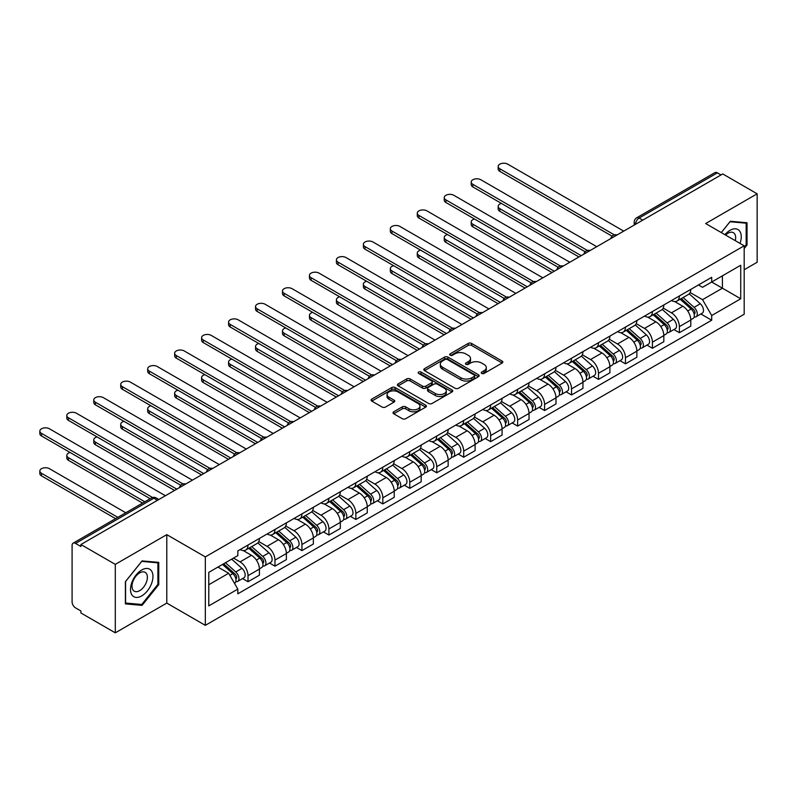 <?xml version="1.0" encoding="UTF-8"?>
<svg xmlns="http://www.w3.org/2000/svg" width="797" height="797" viewBox="0 0 797 797"><rect width="100%" height="100%" fill="white"/><g stroke="black" fill="none" stroke-linecap="round" stroke-linejoin="round"><path stroke-width="1.2" d="M481.717 373.434A1.684 0.966 0 0 0 484.098 373.434L502.12 363.024A2.401 1.385 0 0 0 502.827 362.047A2.401 1.385 0 0 0 502.12 361.071L471.585 343.437A2.401 1.385 0 0 0 468.198 343.437L450.166 353.848A1.684 0.966 0 0 0 449.677 354.535A1.684 0.966 0 0 0 450.166 355.213A1.684 0.966 0 0 0 452.547 355.213L454.878 353.868A7.681 4.433 0 0 1 465.737 353.868L468.277 355.342A7.681 4.433 0 0 1 470.529 358.471A7.681 4.433 0 0 1 468.277 361.609L465.946 362.954A1.684 0.966 0 0 0 465.458 363.641A1.684 0.966 0 0 0 465.946 364.329A1.684 0.966 0 0 0 468.317 364.329L470.648 362.984A7.681 4.433 0 0 1 481.508 362.984L484.058 364.448A7.681 4.433 0 0 1 486.3 367.586A7.681 4.433 0 0 1 484.058 370.715L481.717 372.06A1.684 0.966 0 0 0 481.229 372.747A1.684 0.966 0 0 0 481.717 373.434L481.717 372.06M393.718 411.8A2.401 1.385 0 0 0 393.021 412.776A2.401 1.385 0 0 0 393.718 413.763L402.286 418.704A2.401 1.385 0 0 0 405.683 418.704L425.698 407.147A2.401 1.385 0 0 0 426.405 406.171A2.401 1.385 0 0 0 425.698 405.195L395.163 387.561A2.401 1.385 0 0 0 391.775 387.561L371.751 399.118A2.401 1.385 0 0 0 371.053 400.094A2.401 1.385 0 0 0 371.751 401.08L382.102 407.048A2.401 1.385 0 0 0 385.499 407.048L394.067 402.106A2.401 1.385 0 0 0 394.764 401.13A2.401 1.385 0 0 0 394.067 400.144L388.926 397.185A6.416 3.706 0 0 1 387.053 394.565A6.416 3.706 0 0 1 391.008 391.138A6.416 3.706 0 0 1 398.002 391.945L418.106 403.551A6.416 3.706 0 0 1 419.989 406.171A6.416 3.706 0 0 1 416.024 409.588A6.416 3.706 0 0 1 409.03 408.791L405.683 406.859A2.401 1.385 0 0 0 402.286 406.859L393.718 411.8L393.718 413.763M205.327 556.894L166.792 534.648L115.296 564.376L80.895 544.52L722.759 173.945L757.15 193.81L705.654 223.539L744.189 245.795L205.327 556.894L205.327 625.346L744.189 314.237L744.189 245.795M455.047 388.249A2.401 1.385 0 0 0 458.434 388.249L478.459 376.692A2.401 1.385 0 0 0 479.156 375.716A2.401 1.385 0 0 0 478.459 374.729L447.924 357.106A2.401 1.385 0 0 0 444.527 357.106L424.512 368.662A2.401 1.385 0 0 0 423.805 369.639A2.401 1.385 0 0 0 424.512 370.615L455.047 388.249M419.332 373.793A1.684 0.966 0 0 1 421.035 374.032L421.035 372.04L452.078 389.962A2.401 1.385 0 0 1 452.776 390.938A2.401 1.385 0 0 1 452.078 391.925L432.064 403.481A2.401 1.385 0 0 1 428.666 403.481L398.131 385.848L406.699 380.936L406.699 378.944L398.131 383.885A2.401 1.385 0 0 0 397.434 384.871A2.401 1.385 0 0 0 398.131 385.848L398.131 383.885M406.699 380.936A2.401 1.385 0 0 1 410.096 380.936L410.096 378.944A2.401 1.385 0 0 0 406.699 378.944M410.096 378.944L422.48 386.097A2.401 1.385 0 0 0 425.867 386.097L431.556 382.809A2.401 1.385 0 0 0 432.253 381.833A2.401 1.385 0 0 0 431.556 380.856L418.654 373.414A1.684 0.966 0 0 1 418.166 372.727A1.684 0.966 0 0 1 419.202 371.83A1.684 0.966 0 0 1 421.035 372.04M115.296 564.376L115.296 632.828L80.895 612.973L80.895 610.98L75.546 607.882A4.892 2.819 -120 0 1 72.089 601.894L72.089 545.417A4.892 2.819 -120 0 1 73.095 543.185L151.39 497.986A4.892 2.819 60 0 1 153.831 498.225L75.546 543.424A4.892 2.819 -120 0 0 73.095 543.185M744.189 269.735L757.15 262.253L757.15 193.81M115.296 632.828L166.792 603.09L205.327 625.346M80.895 544.52L80.895 546.523L75.546 543.424M642.741 220.151L639.114 218.049A4.892 2.819 60 0 0 636.673 217.81L714.959 172.61A4.892 2.819 60 0 1 717.4 172.849L639.114 218.049A4.892 2.819 120 0 0 635.657 224.037L635.657 224.236M721.026 174.951L717.4 172.849M679.383 295.976A11.248 6.496 60 0 1 677.052 301.027L688.459 294.442A11.248 6.496 -120 0 0 690.79 289.391M663.194 308.08L671.433 312.842A11.248 6.496 60 0 1 679.383 326.611L690.79 320.025A11.248 6.496 -120 0 0 682.84 306.257L674.67 301.545M690.79 320.025L690.79 326.112L679.383 332.698L673.913 329.54M677.052 301.027A11.248 6.496 60 0 1 671.512 300.519M679.383 326.611L679.383 332.698M652.424 311.547A11.248 6.496 60 0 1 650.093 316.588L661.5 310.003A11.248 6.496 -120 0 0 663.821 304.962M646.955 345.101L652.424 348.259L663.831 341.674L663.831 335.587A11.248 6.496 -120 0 0 655.881 321.819L647.712 317.106M650.093 316.588A11.248 6.496 60 0 1 644.554 316.08M636.235 323.652L644.474 328.404A11.248 6.496 60 0 1 652.424 342.172L652.424 348.259M625.456 327.109A11.248 6.496 60 0 1 623.134 332.16L634.542 325.575A11.248 6.496 -120 0 0 636.863 320.524M619.986 360.672L625.456 363.83L636.863 357.245L636.863 351.158A11.248 6.496 -120 0 0 628.913 337.39L620.753 332.668M623.134 332.16A11.248 6.496 60 0 1 617.595 331.652M609.277 339.213L617.506 343.975A11.248 6.496 60 0 1 625.456 357.743L625.456 363.83M598.497 342.67A11.248 6.496 60 0 1 596.176 347.721L607.573 341.136A11.248 6.496 -120 0 0 609.904 336.085M593.028 376.234L598.497 379.392L609.904 372.807L609.904 366.72A11.248 6.496 -120 0 0 601.954 352.951L593.795 348.239M596.176 347.721A11.248 6.496 60 0 1 590.637 347.213M582.308 354.785L590.547 359.537A11.248 6.496 60 0 1 598.497 373.305L598.497 379.392M571.539 358.242A11.248 6.496 60 0 1 569.207 363.283L580.614 356.697A11.248 6.496 -120 0 0 582.946 351.656M566.069 391.805L571.539 394.953L582.946 388.368L582.946 382.291A11.248 6.496 -120 0 0 574.996 368.513L566.836 363.801M569.207 363.283A11.248 6.496 60 0 1 563.678 362.774M555.35 370.346L563.589 375.098A11.248 6.496 60 0 1 571.539 388.876L571.539 394.953M544.58 373.803A11.248 6.496 60 0 1 542.249 378.854L553.656 372.269A11.248 6.496 -120 0 0 555.987 367.218M539.111 407.367L544.58 410.525L555.987 403.94L555.987 397.852A11.248 6.496 -120 0 0 548.037 384.084L539.868 379.372M542.249 378.854A11.248 6.496 60 0 1 536.72 378.346M528.391 385.907L536.63 390.669A11.248 6.496 60 0 1 544.58 404.438L544.58 410.525M517.622 389.374A11.248 6.496 60 0 1 515.29 394.415L526.697 387.83A11.248 6.496 -120 0 0 529.029 382.789M512.152 422.928L517.622 426.086L529.029 419.501L529.029 413.414A11.248 6.496 -120 0 0 521.079 399.646L512.909 394.933M515.29 394.415A11.248 6.496 60 0 1 509.761 393.907M501.433 401.479L509.672 406.231A11.248 6.496 60 0 1 517.622 419.999L517.622 426.086M490.663 404.936A11.248 6.496 60 0 1 488.332 409.987L499.739 403.402A11.248 6.496 -120 0 0 502.06 398.351M485.194 438.499L490.663 441.658L502.07 435.072L502.07 428.985A11.248 6.496 -120 0 0 494.12 415.217L485.951 410.495M488.332 409.987A11.248 6.496 60 0 1 482.793 409.479M474.474 417.04L482.713 421.802A11.248 6.496 60 0 1 490.663 435.57L490.663 441.658M463.695 420.497A11.248 6.496 60 0 1 461.373 425.548L472.78 418.963A11.248 6.496 -120 0 0 475.102 413.912M458.235 454.061L463.695 457.219L475.102 450.634L475.102 444.547A11.248 6.496 -120 0 0 467.152 430.778L458.992 426.066M461.373 425.548A11.248 6.496 60 0 1 455.834 425.04M447.515 432.612L455.745 437.364A11.248 6.496 60 0 1 463.695 451.132L463.695 457.219M436.736 436.069A11.248 6.496 60 0 1 434.415 441.11L445.812 434.524A11.248 6.496 -120 0 0 448.143 429.483M431.267 469.622L436.736 472.78L448.143 466.195L448.143 460.108A11.248 6.496 -120 0 0 440.193 446.34L432.034 441.628M434.415 441.11A11.248 6.496 60 0 1 428.876 440.602M420.547 448.173L428.786 452.925A11.248 6.496 60 0 1 436.736 466.693L436.736 472.78M409.778 451.63A11.248 6.496 60 0 1 407.446 456.681L418.853 450.096A11.248 6.496 -120 0 0 421.185 445.045M404.308 485.194L409.778 488.352L421.185 481.767L421.185 475.679A11.248 6.496 -120 0 0 413.235 461.911L405.075 457.199M407.446 456.681A11.248 6.496 60 0 1 401.917 456.173M393.588 463.734L401.827 468.497A11.248 6.496 60 0 1 409.778 482.265L409.778 488.352M382.819 467.201A11.248 6.496 60 0 1 380.488 472.242L391.895 465.657A11.248 6.496 -120 0 0 394.226 460.616M377.35 500.755L382.819 503.913L394.226 497.328L394.226 491.241A11.248 6.496 -120 0 0 386.276 477.473L378.107 472.76M380.488 472.242A11.248 6.496 60 0 1 374.959 471.734M366.63 479.306L374.869 484.058A11.248 6.496 60 0 1 382.819 497.826L382.819 503.913M355.861 482.763A11.248 6.496 60 0 1 353.529 487.804L364.936 481.219A11.248 6.496 -120 0 0 367.268 476.178M350.391 516.326L355.861 519.485L367.268 512.899L367.268 506.812A11.248 6.496 -120 0 0 359.317 493.044L351.148 488.322M353.529 487.804A11.248 6.496 60 0 1 348 487.306M339.671 494.867L347.91 499.629A11.248 6.496 60 0 1 355.861 513.398L355.861 519.485M328.902 498.324A11.248 6.496 60 0 1 326.571 503.375L337.978 496.79A11.248 6.496 -120 0 0 340.309 491.739M323.433 531.888L328.902 535.046L340.309 528.461L340.309 522.374A11.248 6.496 -120 0 0 332.359 508.606L324.19 503.893M326.571 503.375A11.248 6.496 60 0 1 321.032 502.867M312.713 510.429L320.952 515.191A11.248 6.496 60 0 1 328.902 528.959L328.902 535.046M301.933 513.896A11.248 6.496 60 0 1 299.612 518.937L311.019 512.351A11.248 6.496 -120 0 0 313.341 507.31M296.474 547.449L301.933 550.607L313.341 544.022L313.341 537.935A11.248 6.496 -120 0 0 305.39 524.167L297.231 519.455M299.612 518.937A11.248 6.496 60 0 1 294.073 518.429M285.754 526L293.993 530.752A11.248 6.496 60 0 1 301.933 544.52L301.933 550.607M274.975 529.457A11.248 6.496 60 0 1 272.654 534.508L284.061 527.923A11.248 6.496 -120 0 0 286.382 522.872M269.506 563.021L274.975 566.179L286.382 559.594L286.382 553.507A11.248 6.496 -120 0 0 278.432 539.738L270.273 535.026M272.654 534.508A11.248 6.496 60 0 1 267.115 534M258.786 541.562L267.025 546.324A11.248 6.496 60 0 1 274.975 560.092L274.975 566.179M248.016 545.018A11.248 6.496 60 0 1 245.685 550.069L257.092 543.484A11.248 6.496 -120 0 0 259.423 538.433M242.547 578.582L248.016 581.74L259.423 575.155L259.423 569.068A11.248 6.496 -120 0 0 251.473 555.3L243.314 550.588M245.685 550.069A11.248 6.496 60 0 1 240.156 549.561M233.501 558.089L240.066 561.885A11.248 6.496 60 0 1 248.016 575.653L248.016 581.74M698.481 284.957L702.536 287.299L740.732 265.252L722.411 275.822L722.411 288.195L702.536 299.672L690.152 292.519M208.784 584.739L228.659 573.262L237.825 589.122L208.784 605.889L208.784 572.366L237.825 555.599L237.825 550.906L711.701 277.316L711.701 282.008L740.732 298.775L711.701 315.532L702.536 299.672M740.732 265.252L740.732 298.775M237.825 589.122L237.825 593.815L711.701 320.225L711.701 315.532M744.189 248.534L747.038 244.988L747.038 222.752L730.361 221.257L721.275 232.565M166.792 534.648L166.792 603.09M125.398 603.887L142.075 605.371L158.752 584.629L158.752 562.393L142.075 560.899L125.398 581.651L125.398 603.887M228.659 573.262L217.95 567.075M700.872 313.978L711.701 320.225M746.171 244.49L747.038 244.988M140.312 604.355L142.075 605.371M157.896 584.131L158.752 584.629M482.394 373.673L484.058 372.717A7.681 4.433 0 0 0 486.3 369.579L486.3 367.586M470.529 358.471L470.529 360.473A7.681 4.433 0 0 1 468.277 363.601L466.614 364.568M502.12 361.071L502.12 363.024L471.585 345.44A2.401 1.385 0 0 0 468.198 345.44L450.843 355.452M478.419 376.712L447.924 359.098A2.401 1.385 0 0 0 444.527 359.098L424.542 370.635M474.215 376.393A1.684 0.966 0 0 0 474.703 375.716A1.684 0.966 0 0 0 474.215 375.028L447.416 359.547A1.684 0.966 0 0 0 445.035 359.547L442.574 360.971A7.681 4.433 0 0 0 440.333 364.109A7.681 4.433 0 0 0 442.574 367.238L460.895 377.818A7.681 4.433 0 0 0 471.754 377.818L474.215 376.393L474.215 378.396A1.684 0.966 0 0 0 474.703 377.708L474.703 375.716M440.333 364.109L440.333 366.102A7.681 4.433 0 0 0 442.574 369.24L442.574 367.238M474.215 378.396L471.754 379.81A7.681 4.433 0 0 1 460.895 379.81L442.574 369.24M410.096 380.936L422.48 388.089A2.401 1.385 0 0 0 425.867 388.089L431.556 384.812A2.401 1.385 0 0 0 432.253 383.825L432.253 381.833M421.035 374.032L452.048 391.935M435.321 393.509A6.416 3.706 0 0 0 442.315 394.316A6.416 3.706 0 0 0 446.28 390.889A6.416 3.706 0 0 0 444.397 388.269L437.324 384.184A2.401 1.385 0 0 0 433.927 384.184L428.248 387.462A2.401 1.385 0 0 0 427.541 388.448A2.401 1.385 0 0 0 428.248 389.424L435.321 393.509L435.321 395.511A6.416 3.706 0 0 0 442.315 396.308A6.416 3.706 0 0 0 446.28 392.891L446.28 390.889M427.541 388.448L427.541 390.44A2.401 1.385 0 0 0 428.248 391.417L428.248 389.424M435.321 395.511L428.248 391.417M419.989 406.171L419.989 408.164A6.416 3.706 0 0 1 416.024 411.591A6.416 3.706 0 0 1 409.03 410.784L405.683 408.851A2.401 1.385 0 0 0 402.286 408.851L393.758 413.782M387.053 394.565L387.053 396.557A6.416 3.706 0 0 0 388.926 399.177L388.926 397.185M394.027 402.126L388.926 399.177M425.668 407.167L395.163 389.554A2.401 1.385 0 0 0 391.775 389.554L371.791 401.1M680.16 299.234L691.148 309.037A6.107 3.527 60 0 1 693.061 318.481L690.78 319.796M680.449 299.493L685.619 302.471M501.452 203.424A5.619 3.248 -0 0 0 498.175 206.383A5.619 3.248 -0 0 0 499.819 208.675L581.212 255.668M681.266 298.586L693.49 309.495A2.929 1.694 60 0 1 694.416 314.038A2.929 1.694 60 0 1 694.147 314.138M683.099 297.53L694.087 307.333A6.107 3.527 60 0 1 696 316.788A6.107 3.527 60 0 1 694.157 316.987M689.226 293.854L700.304 303.747A6.107 3.527 60 0 1 702.227 313.191L696 316.788M578.971 256.963L499.819 211.265A5.619 3.248 180 0 1 498.175 208.973L498.175 206.383M612.116 236.191L499.819 171.355A5.619 3.248 180 0 1 498.175 169.064L498.175 166.463A5.619 3.248 -0 0 0 499.819 168.765L614.348 234.886M623.732 231.12L507.769 164.172A5.619 3.248 -0 0 0 501.642 163.465A5.619 3.248 -0 0 0 498.175 166.463M653.201 314.795L664.19 324.598A6.107 3.527 60 0 1 666.103 334.043L663.821 335.368M653.49 315.054L658.661 318.043M474.494 218.996A5.619 3.248 -0 0 0 471.216 221.945A5.619 3.248 -0 0 0 472.86 224.236L554.254 271.229M654.307 314.157L666.531 325.066A2.929 1.694 60 0 1 667.458 329.599A2.929 1.694 60 0 1 667.189 329.709M656.14 313.101L667.119 322.905A6.107 3.527 60 0 1 669.042 332.349A6.107 3.527 60 0 1 667.199 332.548M662.267 309.425L673.345 319.308A6.107 3.527 60 0 1 675.268 328.762L669.042 332.349M552.012 272.534L472.86 226.836A5.619 3.248 180 0 1 471.216 224.535L471.216 221.945M626.243 330.357L637.221 340.16A6.107 3.527 60 0 1 639.144 349.614L636.863 350.929M626.532 330.625L631.702 333.604M447.525 234.557A5.619 3.248 -0 0 0 444.248 237.506A5.619 3.248 -0 0 0 445.902 239.807L527.295 286.8M627.349 329.719L639.573 340.628A2.929 1.694 60 0 1 640.489 345.161A2.929 1.694 60 0 1 640.23 345.27M629.182 328.663L640.16 338.466A6.107 3.527 60 0 1 642.083 347.92A6.107 3.527 60 0 1 640.24 348.11M635.299 324.987L646.387 334.879A6.107 3.527 60 0 1 648.3 344.324L642.083 347.92M525.054 288.096L445.902 242.398A5.619 3.248 180 0 1 444.248 240.106L444.248 237.506M740.034 243.394A15.89 9.175 120 0 0 739.746 231.19A15.89 9.175 120 0 0 724.931 234.667M735.282 240.644A10.879 6.276 120 0 0 734.635 233.83A10.879 6.276 120 0 0 733.409 232.694A10.879 6.276 120 0 0 725.589 235.045M721.315 232.585L730.012 221.755L746.171 223.19L746.171 244.739L744.189 247.209M745.105 222.572L746.171 223.19M151.46 570.841A15.89 9.175 120 0 0 136.118 574.946A15.89 9.175 120 0 0 132.003 595.04A15.89 9.175 120 0 0 147.345 590.926A15.89 9.175 120 0 0 151.46 570.841M146.349 573.471A10.879 6.276 120 0 0 145.124 572.336A10.879 6.276 120 0 0 135.002 577.417A10.879 6.276 120 0 0 133.029 590.039A10.879 6.276 120 0 0 134.245 591.175A10.879 6.276 120 0 0 144.367 586.104A10.879 6.276 120 0 0 146.349 573.471M141.736 604.485L125.577 603.04L125.577 581.491L141.736 561.397L157.896 562.841L157.896 584.38L141.736 604.485M156.82 562.214L157.896 562.841M585.147 251.752L472.86 186.916A5.619 3.248 180 0 1 471.216 184.625L471.216 182.035A5.619 3.248 -0 0 0 472.86 184.326L587.379 250.447M596.774 246.691L480.81 179.733A5.619 3.248 -0 0 0 474.683 179.036A5.619 3.248 -0 0 0 471.216 182.035M558.189 267.314L445.902 202.488A5.619 3.248 180 0 1 444.248 200.196L444.248 197.596A5.619 3.248 -0 0 0 445.902 199.888L560.421 266.009M569.815 262.253L453.852 195.305A5.619 3.248 -0 0 0 447.725 194.598A5.619 3.248 -0 0 0 444.248 197.596M599.284 345.928L610.263 355.731A6.107 3.527 60 0 1 612.186 365.175L609.904 366.49M599.573 346.187L604.744 349.176M420.567 250.128A5.619 3.248 -0 0 0 417.289 253.077A5.619 3.248 -0 0 0 418.943 255.369L500.337 302.362M600.39 345.29L612.614 356.199A2.929 1.694 60 0 1 613.531 360.732A2.929 1.694 60 0 1 613.262 360.832M602.213 344.234L613.202 354.037A6.107 3.527 60 0 1 615.125 363.482A6.107 3.527 60 0 1 613.272 363.681M608.34 340.548L619.428 350.441A6.107 3.527 60 0 1 621.341 359.885L615.125 363.482M498.085 303.657L418.943 257.959A5.619 3.248 180 0 1 417.289 255.668L417.289 253.077M572.316 361.489L583.304 371.292A6.107 3.527 60 0 1 585.227 380.747L582.946 382.062M572.615 361.748L577.785 364.737M393.608 265.69A5.619 3.248 -0 0 0 390.331 268.639A5.619 3.248 -0 0 0 391.975 270.93L473.378 317.933M573.432 360.852L585.656 371.761A2.929 1.694 60 0 1 586.572 376.294A2.929 1.694 60 0 1 586.303 376.403M575.255 359.796L586.243 369.599A6.107 3.527 60 0 1 588.166 379.043A6.107 3.527 60 0 1 586.313 379.242M581.382 356.12L592.46 366.002A6.107 3.527 60 0 1 594.383 375.457L588.166 379.043M471.127 319.228L391.975 273.53A5.619 3.248 180 0 1 390.331 271.229L390.331 268.639M545.357 377.061L556.346 386.864A6.107 3.527 60 0 1 558.259 396.308L555.987 397.623M545.646 377.32L550.817 380.299M366.65 281.251A5.619 3.248 -0 0 0 363.372 284.2A5.619 3.248 -0 0 0 365.016 286.502L446.42 333.495M546.463 376.413L558.687 387.322A2.929 1.694 60 0 1 559.614 391.865A2.929 1.694 60 0 1 559.345 391.965M548.296 375.357L559.285 385.16A6.107 3.527 60 0 1 561.198 394.615A6.107 3.527 60 0 1 559.355 394.804M554.423 371.681L565.501 381.574A6.107 3.527 60 0 1 567.424 391.018L561.198 394.615M444.168 334.79L365.016 289.092A5.619 3.248 180 0 1 363.372 286.8L363.372 284.2M531.23 282.885L418.943 218.049A5.619 3.248 180 0 1 417.289 215.758L417.289 213.168A5.619 3.248 -0 0 0 418.943 215.459L533.462 281.58M542.847 277.814L426.893 210.866A5.619 3.248 -0 0 0 420.766 210.169A5.619 3.248 -0 0 0 417.289 213.168M504.272 298.447L391.975 233.621A5.619 3.248 180 0 1 390.331 231.319L390.331 228.729A5.619 3.248 -0 0 0 391.975 231.02L506.503 297.142M515.888 293.386L399.925 226.438A5.619 3.248 -0 0 0 393.798 225.73A5.619 3.248 -0 0 0 390.331 228.729M477.313 314.018L365.016 249.182A5.619 3.248 180 0 1 363.372 246.891L363.372 244.29A5.619 3.248 -0 0 0 365.016 246.592L479.545 312.713M488.93 308.947L372.966 241.999A5.619 3.248 -0 0 0 366.839 241.292A5.619 3.248 -0 0 0 363.372 244.29M518.399 392.622L529.387 402.425A6.107 3.527 60 0 1 531.3 411.87L529.019 413.195M518.688 392.881L523.858 395.87M339.691 296.823A5.619 3.248 -0 0 0 336.414 299.772A5.619 3.248 -0 0 0 338.058 302.063L419.461 349.056M519.505 391.985L531.729 402.893A2.929 1.694 60 0 1 532.655 407.426A2.929 1.694 60 0 1 532.386 407.536M521.338 390.928L532.326 400.732A6.107 3.527 60 0 1 534.239 410.176A6.107 3.527 60 0 1 532.396 410.375M527.465 387.252L538.543 397.135A6.107 3.527 60 0 1 540.466 406.59L534.239 410.176M417.21 350.361L338.058 304.663A5.619 3.248 180 0 1 336.414 302.362L336.414 299.772M450.355 329.579L338.058 264.743A5.619 3.248 180 0 1 336.414 262.452L336.414 259.862A5.619 3.248 -0 0 0 338.058 262.153L452.586 328.274M461.971 324.518L346.008 257.561A5.619 3.248 -0 0 0 339.881 256.863A5.619 3.248 -0 0 0 336.414 259.862M491.44 408.184L502.429 417.987A6.107 3.527 60 0 1 504.342 427.441L502.06 428.756M491.729 408.443L496.9 411.431M312.733 312.384A5.619 3.248 -0 0 0 309.455 315.333A5.619 3.248 -0 0 0 311.099 317.634L392.493 364.627M492.546 407.546L504.77 418.455A2.929 1.694 60 0 1 505.697 422.988A2.929 1.694 60 0 1 505.428 423.097M494.379 406.49L505.368 416.293A6.107 3.527 60 0 1 507.281 425.747A6.107 3.527 60 0 1 505.437 425.937M500.506 402.814L511.584 412.707A6.107 3.527 60 0 1 513.507 422.151L507.281 425.747M390.251 365.923L311.099 320.225A5.619 3.248 180 0 1 309.455 317.933L309.455 315.333M423.396 345.141L311.099 280.315A5.619 3.248 180 0 1 309.455 278.014L309.455 275.423A5.619 3.248 -0 0 0 311.099 277.715L425.628 343.836M435.013 340.08L319.049 273.132A5.619 3.248 -0 0 0 312.922 272.425A5.619 3.248 -0 0 0 309.455 275.423M464.482 423.755L475.46 433.558A6.107 3.527 60 0 1 477.383 443.002L475.102 444.318M464.771 424.014L469.941 427.003M285.764 327.956A5.619 3.248 -0 0 0 282.487 330.904A5.619 3.248 -0 0 0 284.14 333.196L365.534 380.189M465.587 423.117L477.811 434.026A2.929 1.694 60 0 1 478.728 438.559A2.929 1.694 60 0 1 478.469 438.659M467.421 422.061L478.399 431.864A6.107 3.527 60 0 1 480.322 441.309A6.107 3.527 60 0 1 478.479 441.508M473.538 418.375L484.626 428.268A6.107 3.527 60 0 1 486.539 437.712L480.322 441.309M363.293 381.484L284.14 335.786A5.619 3.248 180 0 1 282.487 333.495L282.487 330.904M396.428 360.712L284.14 295.876A5.619 3.248 180 0 1 282.487 293.585L282.487 290.985A5.619 3.248 -0 0 0 284.14 293.286L398.659 359.407M408.054 355.641L292.091 288.693A5.619 3.248 -0 0 0 285.964 287.986A5.619 3.248 -0 0 0 282.487 290.985M437.523 439.316L448.502 449.119A6.107 3.527 60 0 1 450.425 458.574L448.143 459.889M437.812 439.575L442.983 442.564M258.806 343.517A5.619 3.248 -0 0 0 255.528 346.466A5.619 3.248 -0 0 0 257.182 348.757L338.576 395.76M438.629 438.679L450.853 449.588A2.929 1.694 60 0 1 451.769 454.121A2.929 1.694 60 0 1 451.5 454.23M440.452 437.623L451.441 447.426A6.107 3.527 60 0 1 453.363 456.87A6.107 3.527 60 0 1 451.51 457.07M446.579 433.947L457.667 443.829A6.107 3.527 60 0 1 459.58 453.284L453.363 456.87M336.334 397.055L257.182 351.357A5.619 3.248 180 0 1 255.528 349.056L255.528 346.466M369.469 376.274L257.182 311.448A5.619 3.248 180 0 1 255.528 309.146L255.528 306.556A5.619 3.248 -0 0 0 257.182 308.847L371.701 374.969M381.086 371.213L265.132 304.255A5.619 3.248 -0 0 0 259.005 303.557A5.619 3.248 -0 0 0 255.528 306.556M410.555 454.888L421.543 464.691A6.107 3.527 60 0 1 423.466 474.135L421.185 475.45M410.853 455.147L416.024 458.126M231.847 359.078A5.619 3.248 -0 0 0 228.57 362.027A5.619 3.248 -0 0 0 230.213 364.329L311.617 411.322M411.67 454.24L423.894 465.149A2.929 1.694 60 0 1 424.811 469.682A2.929 1.694 60 0 1 424.542 469.792M413.494 453.184L424.482 462.987A6.107 3.527 60 0 1 426.405 472.442A6.107 3.527 60 0 1 424.552 472.631M419.62 449.508L430.709 459.401A6.107 3.527 60 0 1 432.622 468.845L426.405 472.442M309.366 412.617L230.213 366.919A5.619 3.248 180 0 1 228.57 364.627L228.57 362.027M342.511 391.845L230.213 327.009A5.619 3.248 180 0 1 228.57 324.718L228.57 322.118A5.619 3.248 -0 0 0 230.213 324.419L344.742 390.54M354.127 386.774L238.164 319.826A5.619 3.248 -0 0 0 232.037 319.119A5.619 3.248 -0 0 0 228.57 322.118M383.596 470.449L394.585 480.252A6.107 3.527 60 0 1 396.498 489.697L394.226 491.012M383.885 470.708L389.056 473.697M204.889 374.65A5.619 3.248 -0 0 0 201.611 377.599A5.619 3.248 -0 0 0 203.255 379.89L284.659 426.883M384.702 469.812L396.936 480.721A2.929 1.694 60 0 1 397.852 485.253A2.929 1.694 60 0 1 397.583 485.363M386.535 468.756L397.524 478.559A6.107 3.527 60 0 1 399.436 488.003A6.107 3.527 60 0 1 397.593 488.202M392.662 465.079L403.74 474.962A6.107 3.527 60 0 1 405.663 484.417L399.436 488.003M282.407 428.188L203.255 382.49A5.619 3.248 180 0 1 201.611 380.189L201.611 377.599M315.552 407.406L203.255 342.571A5.619 3.248 180 0 1 201.611 340.279L201.611 337.689A5.619 3.248 -0 0 0 203.255 339.98L317.784 406.101M327.168 402.346L211.205 335.388A5.619 3.248 -0 0 0 205.078 334.69A5.619 3.248 -0 0 0 201.611 337.689M356.638 486.011L367.626 495.814A6.107 3.527 60 0 1 369.539 505.268L367.258 506.583M356.926 486.27L362.097 489.258M177.93 390.211A5.619 3.248 -0 0 0 174.653 393.16A5.619 3.248 -0 0 0 176.296 395.461L257.7 442.455M357.743 485.373L369.967 496.282A2.929 1.694 60 0 1 370.894 500.815A2.929 1.694 60 0 1 370.625 500.924M359.577 484.317L370.565 494.12A6.107 3.527 60 0 1 372.478 503.565A6.107 3.527 60 0 1 370.635 503.764M365.703 480.641L376.782 490.534A6.107 3.527 60 0 1 378.705 499.978L372.478 503.565M255.448 443.75L176.296 398.052A5.619 3.248 180 0 1 174.653 395.76L174.653 393.16M288.594 422.968L176.296 358.142A5.619 3.248 180 0 1 174.653 355.841L174.653 353.25A5.619 3.248 -0 0 0 176.296 355.542L290.825 421.663M300.21 417.907L184.246 350.959A5.619 3.248 -0 0 0 178.12 350.252A5.619 3.248 -0 0 0 174.653 353.25M329.679 501.582L340.668 511.385A6.107 3.527 60 0 1 342.58 520.83L340.299 522.145M329.968 501.841L335.138 504.82M150.972 405.773A5.619 3.248 -0 0 0 147.694 408.731A5.619 3.248 -0 0 0 149.338 411.023L230.731 458.016M330.785 500.944L343.009 511.843A2.929 1.694 60 0 1 343.935 516.386A2.929 1.694 60 0 1 343.666 516.486M332.618 499.888L343.607 509.682A6.107 3.527 60 0 1 345.519 519.136A6.107 3.527 60 0 1 343.676 519.335M338.745 496.202L349.823 506.095A6.107 3.527 60 0 1 351.746 515.539L345.519 519.136M228.49 459.311L149.338 413.613A5.619 3.248 180 0 1 147.694 411.322L147.694 408.731M261.635 438.539L149.338 373.703A5.619 3.248 180 0 1 147.694 371.412L147.694 368.812A5.619 3.248 -0 0 0 149.338 371.113L263.867 437.234M273.251 433.468L157.288 366.52A5.619 3.248 -0 0 0 151.161 365.813A5.619 3.248 -0 0 0 147.694 368.812M302.721 517.143L313.699 526.947A6.107 3.527 60 0 1 315.622 536.401L313.341 537.716M303.009 517.402L308.18 520.391M124.013 421.344A5.619 3.248 -0 0 0 120.726 424.293A5.619 3.248 -0 0 0 122.379 426.584L203.773 473.587M303.826 516.506L316.05 527.415A2.929 1.694 60 0 1 316.967 531.948A2.929 1.694 60 0 1 316.708 532.057M305.659 515.45L316.638 525.253A6.107 3.527 60 0 1 318.561 534.697A6.107 3.527 60 0 1 316.718 534.897M311.786 511.774L322.865 521.656A6.107 3.527 60 0 1 324.777 531.111L318.561 534.697M201.531 474.882L122.379 429.185A5.619 3.248 180 0 1 120.726 426.883L120.726 424.293M234.667 454.101L122.379 389.275A5.619 3.248 180 0 1 120.726 386.973L120.726 384.383A5.619 3.248 -0 0 0 122.379 386.675L236.898 452.796M246.293 449.04L130.329 382.082A5.619 3.248 -0 0 0 124.202 381.384A5.619 3.248 -0 0 0 120.726 384.383M275.762 532.715L286.741 542.518A6.107 3.527 60 0 1 288.663 551.962L286.382 553.277M276.051 532.974L281.221 535.953M97.045 436.905A5.619 3.248 -0 0 0 93.767 439.854A5.619 3.248 -0 0 0 95.421 442.156L176.814 489.149M276.868 532.067L289.092 542.976A2.929 1.694 60 0 1 290.008 547.509A2.929 1.694 60 0 1 289.739 547.619M278.691 531.011L289.68 540.814A6.107 3.527 60 0 1 291.602 550.269A6.107 3.527 60 0 1 289.759 550.458M284.818 527.335L295.906 537.228A6.107 3.527 60 0 1 297.819 546.672L291.602 550.269M174.573 490.444L95.421 444.746A5.619 3.248 180 0 1 93.767 442.455L93.767 439.854M207.708 469.672L95.421 404.836A5.619 3.248 180 0 1 93.767 402.545L93.767 399.945A5.619 3.248 -0 0 0 95.421 402.246L209.94 468.357M219.334 464.601L103.371 397.653A5.619 3.248 -0 0 0 97.244 396.946A5.619 3.248 -0 0 0 93.767 399.945M248.794 548.276L259.782 558.079A6.107 3.527 60 0 1 261.705 567.524L259.423 568.839M249.092 548.535L254.263 551.524M70.086 452.477A5.619 3.248 -0 0 0 66.809 455.426A5.619 3.248 -0 0 0 68.452 457.717L144.795 501.791M249.909 547.639L262.133 558.548A2.929 1.694 60 0 1 263.05 563.081A2.929 1.694 60 0 1 262.781 563.18M251.732 546.583L262.721 556.386A6.107 3.527 60 0 1 264.644 565.83A6.107 3.527 60 0 1 262.791 566.029M257.859 542.906L268.948 552.789A6.107 3.527 60 0 1 270.86 562.234L264.644 565.83M142.543 503.086L68.452 460.317A5.619 3.248 180 0 1 66.809 458.016L66.809 455.426M180.75 485.234L68.452 420.398A5.619 3.248 180 0 1 66.809 418.106L66.809 415.516A5.619 3.248 -0 0 0 68.452 417.807L182.981 483.928M192.366 480.163L76.402 413.215A5.619 3.248 -0 0 0 70.275 412.517A5.619 3.248 -0 0 0 66.809 415.516M222.512 564.435L232.824 573.641A6.107 3.527 60 0 1 234.746 583.095L234.438 583.265M222.612 564.376L227.304 567.085M125.787 512.77L49.444 468.696A5.619 3.248 -0 0 0 43.317 467.988A5.619 3.248 -0 0 0 39.85 470.987A5.619 3.248 -0 0 0 41.494 473.279L117.836 517.353M223.618 563.798L235.175 574.109A2.929 1.694 60 0 1 236.091 578.642A2.929 1.694 60 0 1 235.822 578.752M225.451 562.742L235.763 571.947A6.107 3.527 60 0 1 237.675 581.392A6.107 3.527 60 0 1 235.832 581.591M231.668 559.155L241.979 568.351A6.107 3.527 60 0 1 243.902 577.805L237.675 581.392M115.585 518.658L41.494 475.879A5.619 3.248 180 0 1 39.85 473.587L39.85 470.987M150.155 498.693L41.494 435.969A5.619 3.248 180 0 1 39.85 433.668L39.85 431.077A5.619 3.248 -0 0 0 41.494 433.369L152.566 497.497M165.407 495.734L49.444 428.786A5.619 3.248 -0 0 0 43.317 428.079A5.619 3.248 -0 0 0 39.85 431.077M635.827 224.136L635.657 224.037A4.892 2.819 0 0 1 634.223 222.044L634.223 225.063M274.975 560.092L286.382 553.507M301.933 544.52L313.341 537.935M328.902 528.959L340.309 522.374M355.861 513.398L367.268 506.812M382.819 497.826L394.226 491.241M409.778 482.265L421.185 475.679M436.736 466.693L448.143 460.108M463.695 451.132L475.102 444.547M490.663 435.57L502.07 428.985M517.622 419.999L529.029 413.414M544.58 404.438L555.987 397.852M571.539 388.876L582.946 382.291M598.497 373.305L609.904 366.72M625.456 357.743L636.863 351.158M652.424 342.172L663.831 335.587M248.016 575.653L259.423 569.068M240.066 561.885L251.473 555.3M267.025 546.324L278.432 539.738M293.993 530.752L305.39 524.167M320.952 515.191L332.359 508.606M347.91 499.629L359.317 493.044M374.869 484.058L386.276 477.473M401.827 468.497L413.235 461.911M428.786 452.925L440.193 446.34M455.745 437.364L467.152 430.778M482.713 421.802L494.12 415.217M509.672 406.231L521.079 399.646M536.63 390.669L548.037 384.084M563.589 375.098L574.996 368.513M590.547 359.537L601.954 352.951M617.506 343.975L628.913 337.39M644.474 328.404L655.881 321.819M671.433 312.842L682.84 306.257M616.689 235.185A4.892 2.819 120 0 0 614.527 236.44M589.73 250.756A4.892 2.819 120 0 0 587.568 252.001M562.772 266.318A4.892 2.819 120 0 0 560.61 267.563M535.803 281.889A4.892 2.819 120 0 0 533.651 283.134M508.845 297.45A4.892 2.819 120 0 0 506.693 298.696M481.886 313.012A4.892 2.819 120 0 0 479.734 314.257M454.928 328.583A4.892 2.819 120 0 0 452.766 329.828M427.969 344.145A4.892 2.819 120 0 0 425.807 345.39M401.011 359.716A4.892 2.819 120 0 0 398.849 360.961M374.052 375.277A4.892 2.819 120 0 0 371.89 376.523M347.084 390.839A4.892 2.819 120 0 0 344.932 392.084M320.125 406.41A4.892 2.819 120 0 0 317.973 407.656M293.166 421.972A4.892 2.819 120 0 0 291.005 423.217M266.208 437.533A4.892 2.819 120 0 0 264.046 438.788M239.249 453.104A4.892 2.819 120 0 0 237.088 454.35M212.291 468.666A4.892 2.819 120 0 0 210.129 469.911M185.322 484.237A4.892 2.819 120 0 0 183.171 485.483M157.457 500.327L153.831 498.225A4.892 2.819 120 0 1 156.272 497.986A4.892 4.892 0 0 0 151.39 497.986M484.058 372.717L484.058 370.715M465.946 364.329L465.946 362.954M468.277 363.601L468.277 361.609M450.166 355.213L450.166 353.848M468.198 345.44L468.198 343.437M471.585 345.44L471.585 343.437M424.512 370.615L424.512 368.662M444.527 359.098L444.527 357.106M447.924 359.098L447.924 357.106M478.459 376.692L478.459 374.729M460.895 379.81L460.895 377.818M471.754 379.81L471.754 377.818M422.48 388.089L422.48 386.097M425.867 388.089L425.867 386.097M431.556 384.812L431.556 382.809M452.078 391.925L452.078 389.962M402.286 408.851L402.286 406.859M405.683 408.851L405.683 406.859M409.03 410.784L409.03 408.791M394.067 402.106L394.067 400.144M371.751 401.08L371.751 399.118M391.775 389.554L391.775 387.561M395.163 389.554L395.163 387.561M425.698 407.147L425.698 405.195M691.148 309.037L687.721 311.009M695.024 312.693L693.918 313.331M700.304 303.747L694.087 307.333M499.819 211.265L499.819 208.675M499.819 168.765L499.819 171.355M664.19 324.598L660.763 326.581M668.065 328.254L666.959 328.892M673.345 319.308L667.119 322.905M472.86 226.836L472.86 224.236M637.221 340.16L633.804 342.142M641.097 343.826L640.001 344.453M646.387 334.879L640.16 338.466M445.902 242.398L445.902 239.807M472.86 184.326L472.86 186.916M445.902 199.888L445.902 202.488M610.263 355.731L606.836 357.704M614.138 359.387L613.042 360.025M619.428 350.441L613.202 354.037M418.943 257.959L418.943 255.369M583.304 371.292L579.877 373.275M587.18 374.949L586.084 375.586M592.46 366.002L586.243 369.599M391.975 273.53L391.975 270.93M556.346 386.864L552.919 388.836M560.221 390.52L559.115 391.158M565.501 381.574L559.285 385.16M365.016 289.092L365.016 286.502M418.943 215.459L418.943 218.049M391.975 231.02L391.975 233.621M365.016 246.592L365.016 249.182M529.387 402.425L525.96 404.408M533.263 406.081L532.157 406.719M538.543 397.135L532.326 400.732M338.058 304.663L338.058 302.063M338.058 262.153L338.058 264.743M502.429 417.987L499.002 419.969M506.304 421.653L505.198 422.28M511.584 412.707L505.368 416.293M311.099 320.225L311.099 317.634M311.099 277.715L311.099 280.315M475.46 433.558L472.043 435.531M479.336 437.214L478.24 437.852M484.626 428.268L478.399 431.864M284.14 335.786L284.14 333.196M284.14 293.286L284.14 295.876M448.502 449.119L445.075 451.102M452.377 452.776L451.281 453.413M457.667 443.829L451.441 447.426M257.182 351.357L257.182 348.757M257.182 308.847L257.182 311.448M421.543 464.691L418.116 466.663M425.419 468.347L424.323 468.985M430.709 459.401L424.482 462.987M230.213 366.919L230.213 364.329M230.213 324.419L230.213 327.009M394.585 480.252L391.158 482.225M398.46 483.909L397.354 484.546M403.74 474.962L397.524 478.559M203.255 382.49L203.255 379.89M203.255 339.98L203.255 342.571M367.626 495.814L364.199 497.796M371.502 499.48L370.396 500.108M376.782 490.534L370.565 494.12M176.296 398.052L176.296 395.461M176.296 355.542L176.296 358.142M340.668 511.385L337.241 513.358M344.543 515.041L343.437 515.679M349.823 506.095L343.607 509.682M149.338 413.613L149.338 411.023M149.338 371.113L149.338 373.703M313.699 526.947L310.282 528.929M317.575 530.603L316.479 531.24M322.865 521.656L316.638 525.253M122.379 429.185L122.379 426.584M122.379 386.675L122.379 389.275M286.741 542.518L283.314 544.49M290.616 546.174L289.52 546.802M295.906 537.228L289.68 540.814M95.421 444.746L95.421 442.156M95.421 402.246L95.421 404.836M259.782 558.079L256.355 560.052M263.658 561.736L262.562 562.373M268.948 552.789L262.721 556.386M68.452 460.317L68.452 457.717M68.452 417.807L68.452 420.398M232.824 573.641L229.865 575.354M236.699 577.297L235.593 577.935M241.979 568.351L235.763 571.947M41.494 475.879L41.494 473.279M41.494 433.369L41.494 435.969M617.107 234.946A4.892 4.892 0 0 0 610.831 238.572M590.139 250.517A4.892 4.892 0 0 0 583.872 254.133M563.18 266.078A4.892 4.892 0 0 0 556.914 269.705M536.222 281.65A4.892 4.892 0 0 0 529.955 285.266M509.263 297.211A4.892 4.892 0 0 0 502.987 300.828M482.305 312.773A4.892 4.892 0 0 0 476.028 316.399M455.346 328.344A4.892 4.892 0 0 0 449.07 331.96M428.378 343.905A4.892 4.892 0 0 0 422.111 347.532M401.419 359.477A4.892 4.892 0 0 0 395.153 363.093M374.46 375.038A4.892 4.892 0 0 0 368.194 378.655M347.502 390.6A4.892 4.892 0 0 0 341.226 394.226M320.543 406.171A4.892 4.892 0 0 0 314.267 409.788M293.585 421.733A4.892 4.892 0 0 0 287.309 425.359M266.626 437.294A4.892 4.892 0 0 0 260.35 440.92M239.658 452.865A4.892 4.892 0 0 0 233.391 456.482M212.699 468.427A4.892 4.892 0 0 0 206.433 472.053M185.741 483.998A4.892 4.892 0 0 0 179.464 487.615M158.892 499.5L156.272 497.986M636.673 217.81A4.892 4.892 0 0 0 634.223 222.044"/></g></svg>
